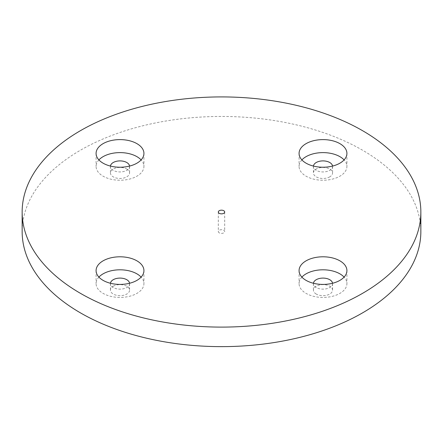 <?xml version="1.0" encoding="UTF-8"?>
<svg xmlns="http://www.w3.org/2000/svg" width="443" height="443" viewBox="0 0 443 443"><rect width="100%" height="100%" fill="white"/><g stroke="black" fill="none" stroke-linecap="round" stroke-linejoin="round"><path stroke-width="0.33" stroke-dasharray="2.21 1.66" d="M420.85 231.545A199.35 115.091 0 0 0 221.5 116.448A199.35 115.091 0 0 0 22.15 231.545M126.776 169.043A9.569 5.526 180 0 1 129.577 172.947A9.569 5.526 180 0 1 120.009 178.474A9.569 5.526 180 0 1 110.44 172.947A9.569 5.526 180 0 1 116.348 167.842A9.569 5.526 180 0 1 126.776 169.043M329.758 176.851A9.569 5.526 180 0 1 319.331 178.053A9.569 5.526 180 0 1 313.422 172.947A9.569 5.526 180 0 1 322.991 167.421A9.569 5.526 180 0 1 332.56 172.947A9.569 5.526 180 0 1 329.758 176.851M219.246 232.846A3.19 1.844 180 0 1 218.31 231.545A3.19 1.844 180 0 1 221.5 229.701A3.19 1.844 180 0 1 224.69 231.545A3.19 1.844 180 0 1 222.718 233.245A3.19 1.844 180 0 1 219.246 232.846M113.242 286.233A9.569 5.526 180 0 1 123.669 285.037A9.569 5.526 180 0 1 129.577 290.137A9.569 5.526 180 0 1 120.009 295.664A9.569 5.526 180 0 1 110.44 290.137A9.569 5.526 180 0 1 113.242 286.233M316.224 294.047A9.569 5.526 180 0 1 313.422 290.137A9.569 5.526 180 0 1 322.991 284.616A9.569 5.526 180 0 1 332.56 290.137A9.569 5.526 180 0 1 326.652 295.243A9.569 5.526 180 0 1 316.224 294.047M129.555 166.075A9.569 5.526 180 0 1 129.577 166.424A9.569 5.526 180 0 1 120.009 171.95A9.569 5.526 180 0 1 110.44 166.424A9.569 5.526 180 0 1 110.457 166.075M332.543 166.075A9.569 5.526 180 0 1 332.56 166.424A9.569 5.526 180 0 1 329.758 170.328A9.569 5.526 180 0 1 319.331 171.53A9.569 5.526 180 0 1 313.422 166.424A9.569 5.526 180 0 1 313.445 166.075M129.555 283.271A9.569 5.526 180 0 1 129.577 283.614A9.569 5.526 180 0 1 120.009 289.141A9.569 5.526 180 0 1 110.44 283.614A9.569 5.526 180 0 1 110.457 283.271M332.543 283.271A9.569 5.526 180 0 1 332.56 283.614A9.569 5.526 180 0 1 326.652 288.72A9.569 5.526 180 0 1 316.224 287.524A9.569 5.526 180 0 1 313.422 283.614A9.569 5.526 180 0 1 313.445 283.271M98.905 159.917A23.922 13.811 0 0 0 96.087 166.424A23.922 13.811 0 0 0 120.009 180.235A23.922 13.811 0 0 0 143.931 166.424A23.922 13.811 0 0 0 141.112 159.917M301.888 159.917A23.922 13.811 0 0 0 299.069 166.424A23.922 13.811 0 0 0 313.838 179.182A23.922 13.811 0 0 0 339.908 176.187A23.922 13.811 0 0 0 346.913 166.424A23.922 13.811 0 0 0 344.095 159.917M98.905 277.113A23.922 13.811 0 0 0 96.087 283.614A23.922 13.811 0 0 0 120.009 297.425A23.922 13.811 0 0 0 143.931 283.614A23.922 13.811 0 0 0 141.112 277.113M301.888 277.113A23.922 13.811 0 0 0 299.069 283.614A23.922 13.811 0 0 0 306.08 293.382A23.922 13.811 0 0 0 332.145 296.378A23.922 13.811 0 0 0 346.913 283.614A23.922 13.811 0 0 0 344.095 277.113M110.44 166.424L110.44 172.947M129.577 166.424L129.577 172.947M313.422 166.424L313.422 172.947M332.56 166.424L332.56 172.947M218.31 212.009L218.31 231.545M224.69 212.009L224.69 231.545M110.44 283.614L110.44 290.137M129.577 283.614L129.577 290.137M313.422 283.614L313.422 290.137M332.56 283.614L332.56 290.137M96.087 153.416L96.087 166.424M143.931 153.416L143.931 166.424M299.069 153.416L299.069 166.424M346.913 153.416L346.913 166.424M96.087 270.607L96.087 283.614M143.931 270.607L143.931 283.614M299.069 270.607L299.069 283.614M346.913 270.607L346.913 283.614"/><path stroke-width="0.66" d="M22.15 212.009L22.15 231.545A199.35 115.091 0 0 0 80.537 312.924A199.35 115.091 0 0 0 297.79 337.876A199.35 115.091 0 0 0 420.85 231.545L420.85 212.009A199.35 115.091 0 0 0 221.5 96.917A199.35 115.091 0 0 0 22.15 212.009A199.35 115.091 0 0 0 80.537 293.393A199.35 115.091 0 0 0 297.79 318.345A199.35 115.091 0 0 0 420.85 212.009M136.92 143.648A23.922 13.811 180 0 1 143.931 153.416A23.922 13.811 180 0 1 120.009 167.227A23.922 13.811 180 0 1 96.087 153.416A23.922 13.811 180 0 1 110.855 140.653A23.922 13.811 180 0 1 136.92 143.648M339.908 163.179A23.922 13.811 180 0 1 313.838 166.175A23.922 13.811 180 0 1 299.069 153.416A23.922 13.811 180 0 1 322.991 139.606A23.922 13.811 180 0 1 346.913 153.416A23.922 13.811 180 0 1 339.908 163.179M219.246 213.316A3.19 1.844 180 0 1 218.31 212.009A3.19 1.844 180 0 1 221.5 210.17A3.19 1.844 180 0 1 224.69 212.009A3.19 1.844 180 0 1 222.718 213.714A3.19 1.844 180 0 1 219.246 213.316M103.092 260.838A23.922 13.811 180 0 1 129.162 257.848A23.922 13.811 180 0 1 143.931 270.607A23.922 13.811 180 0 1 120.009 284.417A23.922 13.811 180 0 1 96.087 270.607A23.922 13.811 180 0 1 103.092 260.838M306.08 280.375A23.922 13.811 180 0 1 299.069 270.607A23.922 13.811 180 0 1 322.991 256.796A23.922 13.811 180 0 1 346.913 270.607A23.922 13.811 180 0 1 332.145 283.365A23.922 13.811 180 0 1 306.08 280.375M110.457 166.075A9.569 5.526 180 0 1 116.625 161.258A9.569 5.526 180 0 1 126.776 162.515A9.569 5.526 180 0 1 129.555 166.075M313.445 166.075A9.569 5.526 180 0 1 322.991 160.898A9.569 5.526 180 0 1 332.543 166.075M110.457 283.271A9.569 5.526 180 0 1 113.242 279.71A9.569 5.526 180 0 1 123.392 278.448A9.569 5.526 180 0 1 129.555 283.271M313.445 283.271A9.569 5.526 180 0 1 322.991 278.093A9.569 5.526 180 0 1 332.543 283.271M141.112 159.917A23.922 13.811 0 0 0 136.92 156.656A23.922 13.811 0 0 0 98.905 159.917M344.095 159.917A23.922 13.811 0 0 0 322.991 152.614A23.922 13.811 0 0 0 301.888 159.917M141.112 277.113A23.922 13.811 0 0 0 103.092 273.852A23.922 13.811 0 0 0 98.905 277.113M344.095 277.113A23.922 13.811 0 0 0 322.991 269.804A23.922 13.811 0 0 0 301.888 277.113"/></g></svg>
